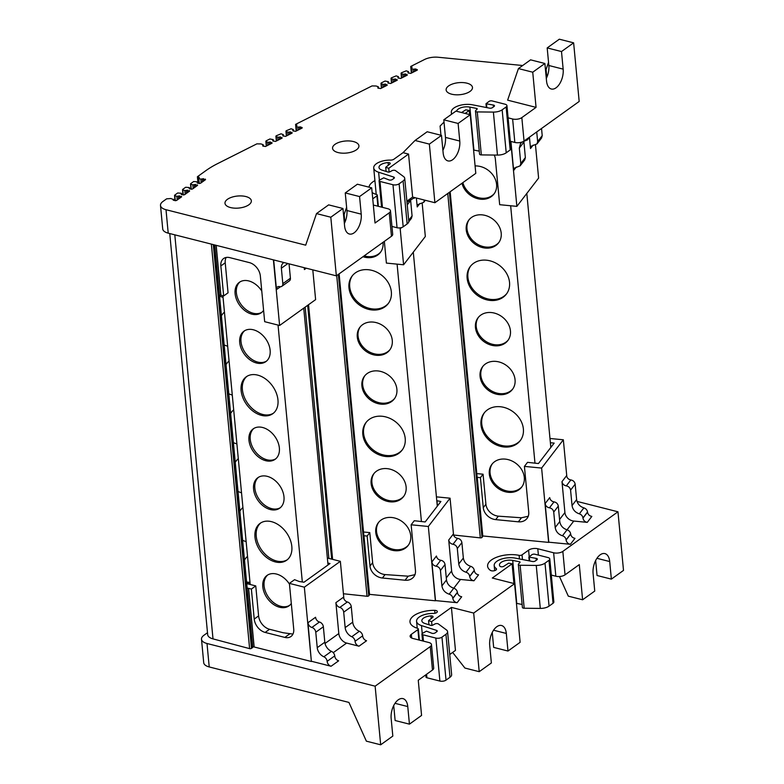 <?xml version="1.0" encoding="UTF-8"?>
<svg xmlns="http://www.w3.org/2000/svg" width="784" height="784" viewBox="0 0 784 784"><rect width="100%" height="100%" fill="white"/><g stroke="black" fill="none" stroke-linecap="round" stroke-linejoin="round"><path stroke-width="1.18" d="M398.262 699.828A14.337 7.86 -75.8 0 1 402.996 698.632A14.337 7.86 -75.8 0 1 407.768 706.56L409.434 724.151L421.576 715.429L418.254 680.257L432.474 670.046L430.259 646.594L375.134 686.176L380.681 744.8L392.823 736.078L391.157 718.497A14.337 7.86 -75.8 0 1 398.262 699.828M428.956 624.76L428.564 620.644L432.68 617.38A2.205 1.009 174.6 0 0 433.082 616.724A2.205 1.009 174.6 0 0 432.16 616.008A2.205 1.009 174.6 0 0 430.975 615.91A8.82 4.028 -5.4 0 0 421.841 620.81A8.82 4.028 -5.4 0 0 424.908 623.476L430.837 625.367A1.323 0.608 174.6 0 0 432.621 625.201L434.934 623.986A2.205 1.009 174.6 0 1 437.746 623.672A2.205 1.009 174.6 0 1 438.383 623.956L446.439 629.915A8.82 4.028 174.6 0 1 447.576 631.639A8.82 4.028 174.6 0 1 445.939 634.285L441.97 637.147A4.41 2.019 174.6 0 1 435.835 638.068L422.85 634.775A2.205 1.009 174.6 0 1 421.929 634.07A2.205 1.009 174.6 0 1 422.341 633.403L426.467 631.14L431.827 633.237A2.205 1.009 174.6 0 0 435.189 632.874L436.835 631.679A2.205 1.009 174.6 0 0 437.247 631.022A2.205 1.009 174.6 0 0 436.482 630.356L421.478 625.573A14.122 6.448 174.6 0 1 416.569 621.3A14.122 6.448 174.6 0 1 433.395 613.431A3.312 1.509 -5.4 0 0 437.335 611.579A3.312 1.509 -5.4 0 0 435.963 610.511A3.312 1.509 -5.4 0 0 434.689 610.354L434.963 613.274M555.846 576.23A6.615 3.018 174.6 0 0 565.048 574.839L579.288 564.607L582.61 599.78L594.752 591.067L593.086 573.476A14.337 7.86 -75.8 0 1 600.191 554.807A14.337 7.86 -75.8 0 1 604.925 553.612A14.337 7.86 -75.8 0 1 609.707 561.55L611.363 579.131L623.505 570.409L617.968 511.795L562.834 551.387A6.615 3.018 174.6 0 1 553.631 552.779L555.846 576.23L551.319 575.074M536.285 560.266L536.109 558.355L528.847 557.061L531.905 554.719A2.205 1.009 174.6 0 1 534.972 554.249L547.957 557.551A4.41 2.019 174.6 0 1 549.8 558.972A4.41 2.019 174.6 0 1 548.976 560.295L553.043 603.278L549.065 606.13L545.007 563.147A8.82 4.028 174.6 0 1 536.246 565.421L520.125 565.254A2.205 1.009 174.6 0 1 518.332 564.431A2.205 1.009 174.6 0 1 518.547 563.941L519.939 562.491A1.323 0.608 174.6 0 0 520.066 562.197A1.323 0.608 174.6 0 0 519.518 561.765A1.323 0.608 174.6 0 0 519.42 561.746L512.707 560.423A8.82 4.028 -5.4 0 0 503.72 561.109A8.82 4.028 -5.4 0 0 499.457 565.068A8.82 4.028 -5.4 0 0 500.035 566.313A2.205 1.009 174.6 0 0 501.809 566.812A2.205 1.009 174.6 0 0 503.877 566.244L508.64 563.147L512.089 563.823L492.303 578.033L514.578 583.688L520.125 642.312L507.983 651.034L506.317 633.443A14.337 7.86 104.2 0 0 501.535 625.514A14.337 7.86 104.2 0 0 496.811 626.71A14.337 7.86 104.2 0 0 489.706 645.379L491.362 662.96L479.22 671.682L464.912 668.046L452.633 652.425M343.421 593.753L367.03 596.271A1.323 0.608 -5.4 0 0 368.588 595.948A1.323 0.608 -5.4 0 0 368.745 595.791L338.365 274.39M475.094 165.934A18.747 15.357 37.5 0 1 496.586 184.318A18.747 15.357 37.5 0 1 493.959 194.04A18.747 15.357 37.5 0 1 476.202 198.254A18.747 15.357 37.5 0 1 461.992 183.26M469.244 219.549A18.747 15.357 -142.5 0 0 466.98 228.752A18.747 15.357 -142.5 0 0 480.024 245.5A18.747 15.357 -142.5 0 0 498.947 242.374M466.215 229.751A18.747 15.357 37.5 0 1 468.842 220.039A18.747 15.357 37.5 0 1 487.815 216.276A18.747 15.357 37.5 0 1 501.211 233.171A18.747 15.357 37.5 0 1 498.575 242.893A18.747 15.357 37.5 0 1 479.602 246.656A18.747 15.357 37.5 0 1 466.215 229.751M470.704 265.972A22.726 18.61 -142.5 0 0 467.901 277.242A22.726 18.61 -142.5 0 0 483.767 297.567A22.726 18.61 -142.5 0 0 506.719 293.647M467.127 278.242A22.726 18.61 37.5 0 1 470.312 266.472A22.726 18.61 37.5 0 1 493.303 261.905A22.726 18.61 37.5 0 1 509.531 282.387A22.726 18.61 37.5 0 1 506.346 294.157A22.726 18.61 37.5 0 1 483.346 298.724A22.726 18.61 37.5 0 1 467.127 278.242M492.332 463.795A18.747 15.357 -142.5 0 0 490.069 472.997A18.747 15.357 -142.5 0 0 503.112 489.755A18.747 15.357 -142.5 0 0 522.036 486.629M489.304 474.006A18.747 15.357 37.5 0 1 491.931 464.285A18.747 15.357 37.5 0 1 510.903 460.522A18.747 15.357 37.5 0 1 524.3 477.427A18.747 15.357 37.5 0 1 521.664 487.138A18.747 15.357 37.5 0 1 502.691 490.902A18.747 15.357 37.5 0 1 489.304 474.006M484.561 412.521A22.726 18.61 -142.5 0 0 481.748 423.791A22.726 18.61 -142.5 0 0 497.624 444.126A22.726 18.61 -142.5 0 0 520.576 440.196M480.974 424.791A22.726 18.61 37.5 0 1 484.159 413.021A22.726 18.61 37.5 0 1 507.16 408.454A22.726 18.61 37.5 0 1 523.379 428.936A22.726 18.61 37.5 0 1 520.194 440.706A22.726 18.61 37.5 0 1 497.203 445.273A22.726 18.61 37.5 0 1 480.974 424.791M483.091 366.099A18.747 15.357 -142.5 0 0 480.837 375.301A18.747 15.357 -142.5 0 0 493.871 392.059A18.747 15.357 -142.5 0 0 512.805 388.933M480.063 376.31A18.747 15.357 37.5 0 1 482.699 366.589A18.747 15.357 37.5 0 1 501.672 362.825A18.747 15.357 37.5 0 1 515.059 379.721A18.747 15.357 37.5 0 1 512.432 389.442A18.747 15.357 37.5 0 1 493.45 393.205A18.747 15.357 37.5 0 1 480.063 376.31M478.475 317.246A18.747 15.357 -142.5 0 0 476.221 326.448A18.747 15.357 -142.5 0 0 489.255 343.206A18.747 15.357 -142.5 0 0 508.189 340.08M475.447 327.457A18.747 15.357 37.5 0 1 478.073 317.736A18.747 15.357 37.5 0 1 497.056 313.972A18.747 15.357 37.5 0 1 510.443 330.877A18.747 15.357 37.5 0 1 507.816 340.589A18.747 15.357 37.5 0 1 488.834 344.352A18.747 15.357 37.5 0 1 475.447 327.457M453.554 535.011L480.308 537.873A1.323 0.608 -5.4 0 0 481.866 537.54A1.323 0.608 -5.4 0 0 482.023 537.393L449.408 192.305M382.994 242.334A18.747 15.357 37.5 0 1 383.033 242.697A18.747 15.357 37.5 0 1 380.407 252.419A18.747 15.357 37.5 0 1 362.953 256.731M352.535 275.498A22.726 18.61 -142.5 0 0 349.723 286.768A22.726 18.61 -142.5 0 0 365.599 307.093A22.726 18.61 -142.5 0 0 388.55 303.173M348.958 287.767A22.726 18.61 37.5 0 1 352.143 275.997A22.726 18.61 37.5 0 1 375.134 271.431A22.726 18.61 37.5 0 1 391.353 291.913A22.726 18.61 37.5 0 1 388.168 303.682A22.726 18.61 37.5 0 1 365.177 308.249A22.726 18.61 37.5 0 1 348.958 287.767M360.307 326.771A18.747 15.357 -142.5 0 0 358.053 335.973A18.747 15.357 -142.5 0 0 371.087 352.731A18.747 15.357 -142.5 0 0 390.011 349.605M357.279 336.983A18.747 15.357 37.5 0 1 359.905 327.261A18.747 15.357 37.5 0 1 378.878 323.498A18.747 15.357 37.5 0 1 392.274 340.393A18.747 15.357 37.5 0 1 389.638 350.115A18.747 15.357 37.5 0 1 370.665 353.878A18.747 15.357 37.5 0 1 357.279 336.983M378.77 522.173A18.747 15.357 -142.5 0 0 376.516 531.376A18.747 15.357 -142.5 0 0 389.56 548.124A18.747 15.357 -142.5 0 0 408.484 545.007M375.752 532.385A18.747 15.357 37.5 0 1 378.378 522.663A18.747 15.357 37.5 0 1 397.351 518.9A18.747 15.357 37.5 0 1 410.738 535.795A18.747 15.357 37.5 0 1 408.111 545.517A18.747 15.357 37.5 0 1 389.138 549.28A18.747 15.357 37.5 0 1 375.752 532.385M374.154 473.32A18.747 15.357 -142.5 0 0 371.9 482.523A18.747 15.357 -142.5 0 0 384.934 499.281A18.747 15.357 -142.5 0 0 403.868 496.154M371.126 483.532A18.747 15.357 37.5 0 1 373.762 473.81A18.747 15.357 37.5 0 1 392.735 470.047A18.747 15.357 37.5 0 1 406.122 486.952A18.747 15.357 37.5 0 1 403.495 496.664A18.747 15.357 37.5 0 1 384.523 500.427A18.747 15.357 37.5 0 1 371.126 483.532M366.393 422.047A22.726 18.61 -142.5 0 0 363.58 433.317A22.726 18.61 -142.5 0 0 379.446 453.642A22.726 18.61 -142.5 0 0 402.398 449.722M362.806 434.316A22.726 18.61 37.5 0 1 365.991 422.547A22.726 18.61 37.5 0 1 388.991 417.98A22.726 18.61 37.5 0 1 405.21 438.462A22.726 18.61 37.5 0 1 402.025 450.232A22.726 18.61 37.5 0 1 379.035 454.798A22.726 18.61 37.5 0 1 362.806 434.316M364.923 375.624A18.747 15.357 -142.5 0 0 362.669 384.826A18.747 15.357 -142.5 0 0 375.703 401.575A18.747 15.357 -142.5 0 0 394.636 398.448M361.894 385.826A18.747 15.357 37.5 0 1 364.521 376.114A18.747 15.357 37.5 0 1 383.503 372.351A18.747 15.357 37.5 0 1 396.89 389.246A18.747 15.357 37.5 0 1 394.264 398.968A18.747 15.357 37.5 0 1 375.281 402.731A18.747 15.357 37.5 0 1 361.894 385.826M240.022 281.877A18.747 13.142 -125.7 0 0 238.032 299.155A18.747 13.142 -125.7 0 0 253.154 313.228A18.747 13.142 -125.7 0 0 261.866 312.287M263.6 310.327A18.747 13.142 54.3 0 1 261.239 312.767A18.747 13.142 54.3 0 1 251.88 314.149A18.747 13.142 54.3 0 1 236.543 299.566A18.747 13.142 54.3 0 1 239.365 282.309A18.747 13.142 54.3 0 1 248.734 280.927A18.747 13.142 54.3 0 1 261.778 291.04M244.647 330.73A18.747 13.142 -125.7 0 0 242.648 348.008A18.747 13.142 -125.7 0 0 257.769 362.081A18.747 13.142 -125.7 0 0 266.482 361.14M253.35 329.78A18.747 13.142 54.3 0 1 268.687 344.362A18.747 13.142 54.3 0 1 265.864 361.62A18.747 13.142 54.3 0 1 256.495 363.002A18.747 13.142 54.3 0 1 241.158 348.419A18.747 13.142 54.3 0 1 243.981 331.162A18.747 13.142 54.3 0 1 253.35 329.78M246.94 376.349A22.726 15.925 -125.7 0 0 244.343 397.282A22.726 15.925 -125.7 0 0 262.718 414.452A22.726 15.925 -125.7 0 0 273.42 413.217M257.642 375.115A22.726 15.925 54.3 0 1 276.213 392.784A22.726 15.925 54.3 0 1 272.793 413.697A22.726 15.925 54.3 0 1 261.444 415.363A22.726 15.925 54.3 0 1 242.864 397.694A22.726 15.925 54.3 0 1 246.284 376.781A22.726 15.925 54.3 0 1 257.642 375.115M267.736 574.976A18.747 13.142 -125.7 0 0 265.737 592.253A18.747 13.142 -125.7 0 0 280.858 606.336A18.747 13.142 -125.7 0 0 289.57 605.385M291.305 603.425A18.747 13.142 54.3 0 1 288.953 605.875A18.747 13.142 54.3 0 1 279.584 607.247A18.747 13.142 54.3 0 1 264.247 592.665A18.747 13.142 54.3 0 1 267.07 575.407A18.747 13.142 54.3 0 1 276.438 574.035A18.747 13.142 54.3 0 1 289.482 584.139M260.798 522.899A22.726 15.925 -125.7 0 0 258.201 543.831A22.726 15.925 -125.7 0 0 276.576 561.001A22.726 15.925 -125.7 0 0 287.267 559.766M271.489 521.664A22.726 15.925 54.3 0 1 290.07 539.333A22.726 15.925 54.3 0 1 286.65 560.246A22.726 15.925 54.3 0 1 275.292 561.912A22.726 15.925 54.3 0 1 256.721 544.243A22.726 15.925 54.3 0 1 260.141 523.33A22.726 15.925 54.3 0 1 271.489 521.664M258.495 477.28A18.747 13.142 -125.7 0 0 256.495 494.557A18.747 13.142 -125.7 0 0 271.627 508.63A18.747 13.142 -125.7 0 0 280.329 507.689M267.207 476.329A18.747 13.142 54.3 0 1 282.534 490.911A18.747 13.142 54.3 0 1 279.712 508.169A18.747 13.142 54.3 0 1 270.343 509.551A18.747 13.142 54.3 0 1 255.016 494.969A18.747 13.142 54.3 0 1 257.838 477.711A18.747 13.142 54.3 0 1 267.207 476.329M253.879 428.427A18.747 13.142 -125.7 0 0 251.88 445.704A18.747 13.142 -125.7 0 0 267.011 459.787A18.747 13.142 -125.7 0 0 275.713 458.836M262.591 427.486A18.747 13.142 54.3 0 1 277.918 442.068A18.747 13.142 54.3 0 1 275.096 459.326A18.747 13.142 54.3 0 1 265.727 460.698A18.747 13.142 54.3 0 1 250.4 446.116A18.747 13.142 54.3 0 1 253.222 428.858A18.747 13.142 54.3 0 1 262.591 427.486M536.109 558.355A2.205 1.009 174.6 0 1 536.432 558.414A2.205 1.009 174.6 0 1 537.354 559.129A2.205 1.009 174.6 0 1 536.952 559.786L535.296 560.981A2.205 1.009 174.6 0 1 532.385 561.481L515.392 558.139A14.122 6.448 174.6 0 0 501.005 559.237A14.122 6.448 174.6 0 0 494.185 565.568A14.122 6.448 174.6 0 0 496.086 568.41A3.312 1.509 -5.4 0 1 496.527 569.066A3.312 1.509 -5.4 0 1 494.165 570.772A3.312 1.509 -5.4 0 1 490.392 570.36A20.737 9.467 174.6 0 1 487.599 566.195A20.737 9.467 174.6 0 1 497.781 556.826A20.737 9.467 174.6 0 1 519.096 555.346L519.429 558.933M456.621 111.269A8.82 4.028 174.6 0 1 469.861 107.094L476.574 108.417A1.323 0.608 174.6 0 1 477.221 108.868A1.323 0.608 174.6 0 1 477.093 109.162L475.692 110.613A2.205 1.009 -5.4 0 0 475.476 111.103A2.205 1.009 -5.4 0 0 476.398 111.818A2.205 1.009 -5.4 0 0 477.27 111.916L481.337 154.909L497.458 155.085A8.82 4.028 -5.4 0 0 506.219 152.802L502.152 109.819L506.131 106.967A4.41 2.019 -5.4 0 0 506.944 105.644A4.41 2.019 -5.4 0 0 505.112 104.223L492.127 100.92A2.205 1.009 -5.4 0 0 489.059 101.391L485.992 103.733L486.354 107.526M475.476 111.103L479.543 154.095A2.205 1.009 -5.4 0 0 480.465 154.801A2.205 1.009 -5.4 0 0 481.337 154.909M379.378 180.163L378.633 172.245L393.627 177.027A2.205 1.009 174.6 0 1 394.391 177.694A2.205 1.009 174.6 0 1 393.989 178.35L392.333 179.546A2.205 1.009 174.6 0 1 389.266 180.006A2.205 1.009 174.6 0 1 388.972 179.908L383.729 177.841L379.485 180.075A2.205 1.009 -5.4 0 0 379.074 180.741A2.205 1.009 -5.4 0 0 379.995 181.447L392.98 184.74A4.41 2.019 -5.4 0 0 399.115 183.819L403.094 180.957A8.82 4.028 174.6 0 0 404.72 178.311A8.82 4.028 174.6 0 0 403.593 176.586L395.528 170.628A2.205 1.009 -5.4 0 0 392.078 170.657L389.766 171.872A1.323 0.608 174.6 0 1 388.08 172.059A1.323 0.608 174.6 0 1 387.982 172.029L382.063 170.148A8.82 4.028 174.6 0 1 378.995 167.482A8.82 4.028 174.6 0 1 388.119 162.582A2.205 1.009 174.6 0 1 390.226 163.386A2.205 1.009 174.6 0 1 389.824 164.052L385.708 167.315L388.766 168.295L389.119 172.078M197.999 183.231L197.392 176.743L199.214 177.39L198.783 178.478L200.812 179.134L201.155 182.79M245.833 196.539A13.24 6.047 174.6 0 1 251.341 200.802A13.24 6.047 174.6 0 1 244.451 206.907A13.24 6.047 174.6 0 1 230.496 207.554A13.24 6.047 174.6 0 1 224.988 203.291A13.24 6.047 174.6 0 1 231.878 197.186A13.24 6.047 174.6 0 1 245.833 196.539M353.417 141.551A13.24 6.047 174.6 0 1 358.925 145.814A13.24 6.047 174.6 0 1 352.036 151.92A13.24 6.047 174.6 0 1 338.08 152.566A13.24 6.047 174.6 0 1 332.563 148.303A13.24 6.047 174.6 0 1 339.462 142.198A13.24 6.047 174.6 0 1 353.417 141.551M466.97 83.182A13.24 6.047 174.6 0 1 472.478 87.436A13.24 6.047 174.6 0 1 465.588 93.551A13.24 6.047 174.6 0 1 451.633 94.188A13.24 6.047 174.6 0 1 446.125 89.935A13.24 6.047 174.6 0 1 453.015 83.819A13.24 6.047 174.6 0 1 466.97 83.182M216.119 245.323L220.843 295.235A2.205 1.009 -5.4 0 0 220.755 295.215A2.205 1.009 -5.4 0 0 219.461 295.127M493.44 106.938L493.254 105.027L485.992 103.733M202.38 181.917L202.311 178.811L205.545 179.644L200.39 183.348L197.352 183.064L197.382 182.358L197.45 183.093M194.403 187.641L194.334 184.544L197.568 185.367L192.413 189.071L189.375 188.787L189.405 188.082L189.473 188.817M186.425 193.374L186.357 190.267L189.591 191.1L184.436 194.804L181.398 194.52L181.427 193.815L181.496 194.54M178.438 199.107L178.37 196L181.604 196.833L176.449 200.537L173.411 200.253L173.44 199.548L173.509 200.283M269.186 144.619L269.226 142.1L270.48 142.022L271.94 143.237L265.443 146.51L262.689 145.932L263.022 145.216L263.101 146.108M279.241 139.562L279.28 137.043L280.525 136.965L281.985 138.18L275.498 141.443L272.744 140.875L273.077 140.16L273.155 141.051M289.276 134.515L289.316 131.986L290.56 131.918L292.02 133.133L285.533 136.396L282.779 135.828L283.112 135.113L283.191 136.004M299.312 129.468L299.351 126.939L302.105 127.508L302.056 128.086L295.568 131.349L292.814 130.781L293.147 130.066L293.226 130.957M384.327 86.691L384.366 84.172L385.62 84.094L387.08 85.309L380.583 88.572L377.829 88.004L378.162 87.289L378.241 88.18M394.381 81.634L394.421 79.115L395.665 79.037L397.125 80.252L390.638 83.516L387.884 82.947L388.217 82.232L388.296 83.124M404.417 76.587L404.456 74.059L405.7 73.99L407.161 75.205L400.673 78.469L397.919 77.9L398.252 77.185L398.331 78.077M414.452 71.54L414.491 69.012L417.245 69.58L417.196 70.158L410.708 73.422L407.954 72.853L408.288 72.138L408.366 73.03M296.215 131.026L295.588 124.382L372.018 85.926L376.095 85.995L378.153 86.701L378.162 87.289M197.392 176.743L205.996 170.559A88.239 40.288 174.6 0 1 217.599 163.621L256.878 143.854L260.954 143.923L263.012 144.628L263.022 145.216M160.495 205.447L162.709 228.899A13.24 6.047 -5.4 0 0 168.217 233.162L166.002 209.71A13.24 6.047 174.6 0 1 160.495 205.447A13.24 6.047 174.6 0 1 162.935 201.478L166.629 198.832L170.873 198.519L173.44 199.548M191.286 189.277L190.669 183.672L193.648 181.535L197.117 181.79L197.382 182.358M183.309 195.01L182.692 189.395L185.671 187.258L189.199 187.533L189.405 188.082M175.322 200.743L174.705 195.138L177.694 192.982L181.163 193.246L181.427 193.815M266.462 145.991L266.129 140.875L269.892 138.974L273.067 139.572L273.077 140.16M276.517 140.934L276.174 135.818L281.035 133.809L283.102 134.525L283.112 135.113M286.552 135.887L286.219 130.771L291.08 128.762L293.138 129.468L293.147 130.066M381.602 88.063L381.269 82.947L385.032 81.046L388.207 81.644L388.217 82.232M391.657 83.006L391.314 77.89L396.175 75.881L398.243 76.587L398.252 77.185M401.692 77.959L401.359 72.834L406.22 70.834L408.278 71.54L408.288 72.138M401.261 73.392L402.898 74.245L403.172 77.214M391.226 78.439L392.862 79.292L393.137 82.261M381.171 83.496L382.808 84.349L383.092 87.318M286.121 131.32L287.757 132.173L288.032 135.142M276.086 136.367L277.722 137.22L277.997 140.189M266.031 141.424L267.667 142.276L267.952 145.246M174.842 195.667L176.87 196.323L177.213 199.989M182.829 189.924L184.857 190.581L185.2 194.246M190.806 184.201L192.835 184.857L193.178 188.523M404.191 74.196L402.898 74.245M394.156 79.243L392.862 79.292M384.101 84.3L382.808 84.349M289.051 132.124L287.757 132.173M279.016 137.171L277.722 137.22M268.961 142.227L267.667 142.276M178.164 196.157L176.87 196.323M186.151 190.414L184.857 190.581M194.128 184.691L192.835 184.857M299.086 127.077L297.793 127.126L298.077 130.095M414.226 69.149L412.933 69.198L413.207 72.157M202.105 178.968L200.812 179.134M296.587 130.84L296.156 126.263L297.793 127.126M411.727 72.912L411.296 68.335L412.933 69.198M296.156 126.263L296.852 125.411M411.296 68.335L411.992 67.483M493.254 105.027A2.205 1.009 174.6 0 1 494.498 105.801A2.205 1.009 174.6 0 1 494.096 106.457L492.44 107.653A2.205 1.009 174.6 0 1 489.539 108.153L472.536 104.811A14.122 6.448 174.6 0 0 458.15 105.909A14.122 6.448 174.6 0 0 451.329 112.239L451.525 114.268M346.616 207.299L343.647 215.845M545.576 70.834L546.066 69.541L546.801 77.361M283.994 262.552A8.722 6.115 -125.7 0 0 283.357 262.934A8.722 6.115 -125.7 0 0 281.368 268.216L282.828 283.661A4.361 3.058 54.3 0 1 281.838 286.307A4.361 3.058 54.3 0 1 279.663 286.63A4.361 3.058 54.3 0 0 277.487 286.954A4.361 3.058 54.3 0 0 276.487 289.59L273.685 259.935M281.838 286.307L289.414 280.868A4.361 3.058 -125.7 0 0 290.413 278.222L289.051 263.836M306.279 268.206L304.408 269.549A4.361 3.058 54.3 0 1 304.672 267.795M344.362 223.46A14.337 7.86 104.2 0 0 346.92 210.524L345.254 192.933L357.396 184.22L371.704 187.846L359.562 196.568L361.228 214.15A14.337 7.86 -75.8 0 1 357.935 228.448A14.337 7.86 -75.8 0 1 349.39 234.014A14.337 7.86 -75.8 0 1 344.607 226.086L342.951 208.495L330.809 217.217L336.346 275.841L391.471 236.258A6.615 3.018 -5.4 0 0 392.696 234.269L390.481 210.818A6.615 3.018 174.6 0 1 389.256 212.807L375.026 223.019L371.704 187.846M166.002 209.71L305.701 245.176L316.501 213.591L328.643 204.869L342.951 208.495M386.1 171.431L385.708 167.315M406.876 201.184L412.619 197.068L408.552 154.076L403.025 152.674L415.04 140.473L427.182 131.751L441.49 135.387L443.156 152.968A14.337 7.86 104.2 0 0 447.938 160.906A14.337 7.86 104.2 0 0 456.474 155.33A14.337 7.86 104.2 0 0 459.767 141.042L458.111 123.451L443.803 119.815L455.945 111.103L470.253 114.729L475.79 173.352L434.895 202.723L429.358 144.099L441.49 135.387M442.911 150.342A14.337 7.86 104.2 0 0 445.459 137.406L443.803 119.815M465.147 113.435L469.244 110.495L465.784 109.819L461.57 112.524M444.009 122.069L440.089 126.057L440.951 135.25M548.545 62.289L546.066 69.541M523.545 64.896L530.572 59.849L544.88 63.484L532.738 72.206L536.06 107.379L507.63 100.156L518.43 68.571L523.545 64.896M546.291 78.439A14.337 7.86 104.2 0 0 548.849 65.503L547.183 47.922L559.325 39.2L573.633 42.836L561.491 51.548L563.157 69.139A14.337 7.86 -75.8 0 1 559.864 83.427A14.337 7.86 -75.8 0 1 551.319 89.004A14.337 7.86 -75.8 0 1 546.546 81.066L544.88 63.484M419.891 203.477L417.225 206.937L417.852 204.624L423.742 202.292L424.36 200.047M408.699 220.363L412.08 215.963L411.463 218.266L408.768 221.774M405.299 225.282L407.004 224.057M406.984 202.272L414.589 197.568M400.281 227.84L400.379 228.869L400.428 227.821M533.169 145.079L530.503 148.539L531.121 146.226L537.02 143.893L537.638 141.581L542.214 135.622L541.597 137.935L537.02 143.893M523.447 141.424L527.446 139.915L528.073 138.151M520.782 163.513L525.358 157.564L524.741 159.867L520.164 165.826L520.782 163.513L519.322 148.068L520.556 143.443L522.222 141.973M510.913 141.434L513.657 170.471L514.275 168.158L520.164 165.826M304.408 269.549L304.231 267.687M226.174 257.456A12.23 8.575 54.3 0 0 225.224 262.797L228.056 292.814L223.675 295.95L220.843 265.943A12.23 8.575 54.3 0 1 223.626 258.524A12.23 8.575 54.3 0 1 229.732 257.622L249.41 262.62A12.23 8.575 54.3 0 1 260.347 275.968L264.669 321.685L279.614 325.478L273.41 259.867M279.614 325.478L315.619 299.625L312.796 269.863M220.843 295.235A1.323 0.608 174.6 0 1 220.902 295.254L223.675 295.95M345.254 192.933L359.562 196.568M316.501 213.591L330.809 217.217M377.878 206.192L376.898 195.843A2.205 1.009 -5.4 0 0 377.3 195.187A2.205 1.009 -5.4 0 0 376.506 194.51A20.737 9.467 174.6 0 1 372.155 192.56M403.025 152.674L393.872 159.24A3.312 1.509 174.6 0 1 390.54 160.103A14.122 6.448 174.6 0 0 373.723 167.972L376.222 194.422M391.951 226.439L397.047 227.732A4.41 2.019 -5.4 0 0 403.182 226.801L407.151 223.95A8.82 4.028 -5.4 0 0 408.787 221.304L404.72 178.311M408.552 154.076L388.766 168.295M378.633 172.245A14.122 6.448 174.6 0 1 373.723 167.972M415.04 140.473L429.358 144.099M458.111 123.451L470.253 114.729M469.244 110.495L469.626 114.572M506.131 106.967L510.188 149.95L506.219 152.802M510.188 149.95A4.41 2.019 -5.4 0 0 511.011 148.627L506.944 105.644M502.152 109.819A8.82 4.028 174.6 0 1 493.391 112.092L477.27 111.916M452.015 113.925A14.122 6.448 174.6 0 1 451.329 112.239M561.491 51.548L547.183 47.922M518.43 68.571L532.738 72.206M295.588 124.382L296.803 124.881M411.355 73.098L410.728 66.454L411.943 66.954M373.331 205.036L387.717 208.691A6.615 3.018 174.6 0 1 390.481 210.818M376.898 195.843L372.743 198.832M368.999 187.16A20.737 9.467 174.6 0 1 374.919 180.614M508.101 117.835L512.628 118.992L514.843 142.433A6.615 3.018 -5.4 0 0 524.045 141.042L579.18 101.45L573.633 42.836M536.06 107.379L521.83 117.6A6.615 3.018 174.6 0 1 512.628 118.992M410.728 66.454L424.516 59.515A13.24 6.047 174.6 0 1 438.138 57.252L520.076 65.258A88.239 40.288 174.6 0 1 522.663 65.533M412.08 215.963L410.581 199.704M417.225 206.937L416.382 198.029M384.346 241.374L386.394 263.091L403.593 264.776L400.105 227.87M403.593 264.776L425.33 236.494L422.194 203.33M536.726 131.937L537.638 141.581M541.538 128.488L542.214 135.622M525.358 157.564L523.859 141.296M530.503 148.539L529.445 137.308M494.243 155.046A12.23 10.016 37.5 0 1 495.351 158.976L499.673 204.693L516.872 206.368L510.737 141.394M516.872 206.368L538.608 178.086L535.472 144.932M168.217 233.162L336.346 275.841M412.619 197.068L434.895 202.723M473.585 150.018A8.82 4.028 174.6 0 1 473.918 150.087L479.269 151.136M510.315 141.287L514.843 142.433M247.597 556.954L246.97 556.846A18.061 9.898 104.2 0 0 244.5 560.001M242.971 508.101L242.344 508.003A18.061 9.898 104.2 0 0 239.875 511.148M238.356 459.248L237.728 459.15A18.061 9.898 104.2 0 0 235.259 462.305M233.74 410.395L233.113 410.297A18.061 9.898 104.2 0 0 230.643 413.452M229.124 361.551L228.497 361.453A18.061 9.898 104.2 0 0 226.027 364.599M224.508 312.698L223.881 312.6A18.061 9.898 104.2 0 0 221.411 315.756M214.424 244.892L252.497 647.633L251.478 648.368L213.307 244.608M364.168 255.858A18.747 15.357 -142.5 0 0 380.779 251.899M450.055 191.835L482.64 536.589L482.023 537.393M462.864 182.643A18.747 15.357 -142.5 0 0 476.809 197.196A18.747 15.357 -142.5 0 0 494.332 193.53M339.021 273.92L369.362 594.987L368.745 595.791M252.497 647.633A1.323 0.608 -5.4 0 0 252.742 647.231L214.718 244.961M169.756 233.554L207.682 634.677A13.24 6.047 174.6 0 0 213.003 638.891L249.616 648.633A1.323 0.608 -5.4 0 0 251.478 648.368M302.31 581.806L278.046 325.076M328.016 564.97L303.741 308.151M327.83 562.981L330.005 563.539L303.986 582.228L299.243 581.512L294.568 579.68L289.404 583.384L293.726 629.101A12.23 8.575 54.3 0 1 290.942 636.52A12.23 8.575 54.3 0 1 284.837 637.412L265.159 632.423A12.23 8.575 54.3 0 1 254.222 619.066L251.38 589.058L248.606 588.353L254.153 646.976A1.323 0.608 -5.4 0 0 254.085 646.957L248.548 588.333A2.205 1.009 -5.4 0 0 247.166 588.225M421.429 521.576L397.096 264.139M437.305 506.16L413.295 252.154M436.786 500.702L440.892 501.495L425.173 521.948L414.256 520.733L411.139 524.79L415.461 570.507A12.23 10.016 37.5 0 1 413.746 576.848A12.23 10.016 37.5 0 1 405.073 580.229L382.425 578.014A12.23 10.016 37.5 0 1 369.989 566.068L367.147 536.05L363.962 535.737L369.499 594.36A1.323 0.608 -5.4 0 0 369.431 594.35L363.884 535.737A2.205 1.009 -5.4 0 0 363.874 535.737A1.323 0.608 174.6 0 1 363.962 535.737M436.982 501.113L437.443 505.984M534.982 463.207L510.649 205.761M550.829 447.448L526.809 193.442M550.378 442.725L554.17 443.097L538.451 463.54L527.534 462.335L524.418 466.392L528.739 512.109A12.23 10.016 37.5 0 1 527.024 518.44A12.23 10.016 37.5 0 1 518.351 521.821L495.704 519.616A12.23 10.016 37.5 0 1 483.267 507.66L480.425 477.652L477.24 477.338L482.777 535.962A1.323 0.608 -5.4 0 0 482.709 535.952L477.162 477.329A2.205 1.009 -5.4 0 0 477.152 477.329A1.323 0.608 174.6 0 1 477.24 477.338M222.901 295.754L250.194 584.501M246.578 582.032L249.508 582.316L246.94 583.668L255.76 585.913L251.38 589.058M249.704 584.374L249.508 582.316M292.951 634.089L283.24 632.757L269.539 629.278A12.23 8.575 54.3 0 1 258.602 615.92L255.76 585.913M254.085 646.957A2.205 1.009 -5.4 0 0 252.703 646.839M317.236 647.662L324.821 642.223L323.361 626.779A4.361 3.058 -125.7 0 0 319.46 622.016L311.875 627.455A4.361 3.058 54.3 0 1 315.776 632.218L317.236 647.662A8.722 6.115 -125.7 0 0 323.851 656.776A4.361 3.058 54.3 0 1 327.153 661.333L334.739 655.894A4.361 3.058 -125.7 0 0 331.426 651.337L323.851 656.776M345.156 627.612L352.731 622.173L351.271 606.728A4.361 3.058 -125.7 0 0 347.371 601.965L339.795 607.414A4.361 3.058 54.3 0 1 343.696 612.167L345.156 627.612A8.722 6.115 -125.7 0 0 351.771 636.726A4.361 3.058 54.3 0 1 355.074 641.283L362.649 635.844A4.361 3.058 -125.7 0 0 359.346 631.287L351.771 636.726M339.795 607.414A4.361 3.058 54.3 0 1 335.895 602.651L343.47 597.212A4.361 3.058 -125.7 0 0 347.371 601.965M311.875 627.455A4.361 3.058 54.3 0 1 307.985 622.702L315.56 617.263A4.361 3.058 -125.7 0 0 319.46 622.016M415.069 574.652L408.18 576.181L385.071 574.574A12.23 10.016 37.5 0 1 372.635 562.628L369.793 532.61L363.521 532.003M457.405 592.508L452.829 598.457C453.299 600.809 454.73 602.23 457.121 602.7L461.698 596.751C459.306 596.271 457.876 594.86 457.405 592.508L457.395 592.341C457.033 590.283 455.827 588.911 453.76 588.216C449.624 586.824 447.203 584.07 446.488 579.964L445.028 564.519C444.557 562.157 443.127 560.746 440.735 560.266C438.344 559.796 436.904 558.375 436.433 556.023L431.866 561.981C432.337 564.333 433.768 565.744 436.159 566.224C438.55 566.695 439.981 568.116 440.451 570.468L441.911 585.913L446.488 579.964M441.911 585.913C442.627 590.029 445.047 592.782 449.183 594.174C451.251 594.87 452.456 596.242 452.819 598.3L452.829 598.457M466.039 572.242C468.107 572.928 469.312 574.309 469.675 576.367L469.685 576.524C470.155 578.876 471.586 580.297 473.977 580.768L478.554 574.819C476.162 574.339 474.732 572.928 474.261 570.576L474.242 570.409C473.889 568.351 472.674 566.979 470.606 566.283C466.48 564.892 464.05 562.138 463.344 558.032L461.884 542.587C461.413 540.225 459.983 538.814 457.591 538.334C455.19 537.863 453.76 536.442 453.289 534.09L448.713 540.049C449.183 542.401 450.624 543.812 453.015 544.292C455.406 544.762 456.837 546.183 457.307 548.535L458.767 563.98C459.483 568.096 461.903 570.85 466.039 572.242L470.606 566.283M528.347 516.244L521.409 517.773L498.35 516.166A12.23 10.016 37.5 0 1 485.913 504.22L483.071 474.212L476.799 473.595M545.145 503.573L548.79 542.195L570.399 544.302L574.976 538.353C572.585 537.873 571.154 536.462 570.683 534.1L570.664 533.943C570.311 531.885 569.096 530.513 567.038 529.817C562.902 528.426 560.482 525.672 559.766 521.556L558.306 506.111C557.836 503.759 556.405 502.348 554.014 501.868C551.613 501.388 550.182 499.976 549.711 497.624L545.145 503.573C545.615 505.925 547.046 507.346 549.437 507.816C551.828 508.297 553.259 509.718 553.729 512.07L555.19 527.514L559.766 521.556M555.19 527.514C555.905 531.621 558.326 534.374 562.461 535.766C564.529 536.462 565.734 537.844 566.097 539.892L566.107 540.058C566.577 542.41 568.008 543.822 570.399 544.302M562.461 535.766L573.78 521.056A8.722 7.144 37.5 0 1 564.911 512.54L561.991 481.641C562.461 483.993 563.892 485.414 566.293 485.884C568.684 486.364 570.115 487.785 570.585 490.137L572.046 505.582C572.761 509.688 575.182 512.442 579.317 513.834C581.375 514.529 582.59 515.911 582.943 517.959L582.963 518.126C583.433 520.478 584.864 521.889 587.255 522.369L591.832 516.421C589.441 515.941 588.01 514.529 587.539 512.168L587.52 512.011C587.167 509.953 585.952 508.581 583.884 507.885C579.758 506.493 577.328 503.74 576.622 499.624L572.046 505.582M576.622 499.624L575.162 484.179C574.692 481.827 573.261 480.416 570.86 479.935C568.469 479.455 567.038 478.044 566.567 475.692L561.991 481.641M553.043 603.278A4.41 2.019 -5.4 0 0 553.857 601.955L549.8 558.972M545.007 563.147L548.976 560.295M518.332 564.431L522.399 607.424A2.205 1.009 -5.4 0 0 524.192 608.237L540.303 608.413L536.246 565.421M512.089 563.823L513.951 583.531M507.983 651.034L493.675 647.398L492.254 632.443M428.564 620.644L431.612 621.624L431.974 625.407M435.835 638.068L439.893 681.061A4.41 2.019 -5.4 0 0 446.027 680.13L450.006 677.278A8.82 4.028 174.6 0 0 451.633 674.632L447.576 631.639M425.781 674.848L425.996 677.053A2.205 1.009 -5.4 0 0 426.908 677.768L426.584 674.279M324.821 642.223A8.722 6.115 -125.7 0 0 331.426 651.337M352.731 622.173A8.722 6.115 -125.7 0 0 359.346 631.287M327.359 558.032L340.354 561.324L304.349 587.177L289.404 583.384M254.153 646.976L311.375 661.5L307.985 622.702M333.239 652.67L346.616 643.066A8.722 6.115 54.3 0 1 338.815 633.541L335.895 602.651M340.354 561.324L343.892 598.78M311.375 661.5L304.349 587.177M367.147 536.05L369.793 532.61M436.423 496.86L450.065 498.193L428.338 526.476L411.139 524.79M431.866 561.981L435.512 600.593L457.121 602.7M453.769 588.216L460.502 579.454A8.722 7.144 37.5 0 1 451.633 570.938L448.713 540.049M450.065 498.193L453.573 535.237M369.499 594.36L435.365 600.789L428.338 526.476M480.425 477.652L483.071 474.212M549.976 438.481L563.343 439.785L541.617 468.068L524.418 466.392M563.343 439.785L566.852 476.839M482.777 535.962L548.643 542.391L541.617 468.068M611.363 579.131L597.055 575.505L595.644 560.54M549.065 606.13A8.82 4.028 174.6 0 1 540.303 608.413M522.115 604.464L516.774 603.415A8.82 4.028 -5.4 0 0 516.44 603.347M514.578 583.688L473.683 613.059L479.22 671.682M473.683 613.059L451.408 607.404L431.612 621.624M449.732 654.513L455.465 650.397L451.408 607.404M439.893 681.061L426.908 677.768M311.63 661.314L331.073 666.253A4.361 3.058 54.3 0 1 327.173 661.49M334.748 656.051A4.361 3.058 -125.7 0 0 338.649 660.814L331.073 666.253M346.616 643.066L358.994 646.202A4.361 3.058 54.3 0 1 355.093 641.449M362.669 636A4.361 3.058 -125.7 0 0 366.569 640.763L358.994 646.202M460.502 579.454L473.977 580.768M573.78 521.056L587.255 522.369M409.434 724.151L395.126 720.516L393.715 705.561M582.61 599.78L568.302 596.154L559.462 576.514M522.477 559.531L522.036 554.856A2.205 1.009 174.6 0 1 519.096 555.346M434.689 610.354A20.737 9.467 174.6 0 0 409.983 621.928A20.737 9.467 174.6 0 0 417.509 628.298A2.205 1.009 174.6 0 1 418.313 628.974A2.205 1.009 174.6 0 1 417.901 629.63L411.345 634.344L411.698 638.049M380.681 744.8L366.373 741.164L348.919 702.415L209.22 666.949L207.005 643.497A13.24 6.047 174.6 0 1 201.498 639.234A13.24 6.047 174.6 0 1 203.948 635.265L207.495 632.717M207.005 643.497L375.134 686.176M411.345 634.344A6.615 3.018 174.6 0 0 410.13 636.324A6.615 3.018 174.6 0 0 412.884 638.46L428.73 642.478A6.615 3.018 174.6 0 1 431.484 644.615A6.615 3.018 174.6 0 1 430.259 646.594M522.036 554.856L528.592 550.143A6.615 3.018 174.6 0 1 537.785 548.751L553.631 552.779M577.014 501.486A88.239 40.288 174.6 0 1 581.336 502.495L617.968 511.795M209.22 666.949A13.24 6.047 174.6 0 1 203.713 662.686L201.498 639.234M431.484 644.615L433.699 668.056A6.615 3.018 174.6 0 1 432.474 670.046M395.009 703.326L407.768 706.56M596.938 558.306L609.707 561.55M430.975 615.91L431.21 618.429M506.317 633.443L493.557 630.209M519.42 561.746L519.537 562.912M367.03 596.271L336.718 275.576M480.308 537.873L447.752 193.491M198.842 177.106L198.901 177.752M486.835 107.614L486.492 104.047M202.595 181.761L202.311 178.811M194.618 187.494L194.334 184.544M186.641 193.217L186.357 190.267M178.654 198.95L178.37 196M269.451 144.491L269.226 142.1M279.506 139.434L279.28 137.043M289.541 134.378L289.316 131.986M299.576 129.331L299.351 126.939M384.591 86.563L384.366 84.172M394.646 81.507L394.421 79.115M404.681 76.45L404.456 74.059M414.716 71.403L414.491 69.012M408.003 72.275L408.062 72.892M397.968 77.332L398.027 77.949M387.933 82.379L387.992 82.996M377.878 87.436L377.937 88.053M292.863 130.203L292.922 130.82M282.828 135.26L282.887 135.877M272.793 140.307L272.852 140.924M262.738 145.363L262.797 145.981M173.215 199.704L173.264 200.204M181.202 193.971L181.251 194.461M189.179 188.248L189.228 188.738M197.156 182.515L197.205 183.015M415.912 70.805L415.736 68.943M405.877 75.852L405.7 73.99M395.842 80.899L395.665 79.037M385.787 85.956L385.62 84.094M300.772 128.733L300.595 126.871M290.737 133.78L290.56 131.918M280.701 138.827L280.525 136.965M270.656 143.884L270.48 142.022M179.82 198.117L179.605 195.824M187.807 192.374L187.592 190.081M195.784 186.651L195.569 184.358M203.762 180.928L203.546 178.625M199.263 183.554L198.783 178.478M417.294 70.099L417.245 69.58M407.259 75.146L407.21 74.637M397.223 80.203L397.174 79.684M387.169 85.26L387.12 84.741M302.154 128.027L302.105 127.508M292.118 133.074L292.069 132.565M282.083 138.131L282.034 137.612M272.028 143.188L271.979 142.668M181.467 196.931L181.408 196.284M189.454 191.198L189.395 190.551M197.431 185.465L197.372 184.818M205.408 179.742L205.349 179.095M344.137 214.561L344.872 222.372M282.828 283.661L290.413 278.222M280.476 286.728L276.487 289.59M401.33 227.625L400.379 228.869M516.313 167.012L513.657 170.471M287.885 263.542L281.368 268.216M216.188 245.333L220.902 295.254M225.224 262.797L220.843 265.943M346.92 210.524L361.228 214.15M393.627 177.027L393.764 178.507M382.445 207.348L379.995 181.447M392.98 184.74L397.047 227.732M399.115 183.819L403.182 226.801M403.094 180.957L407.151 223.95M388.119 162.582L388.354 165.101M459.767 141.042L445.459 137.406M476.574 108.417L476.682 109.584M548.849 65.503L563.157 69.139M410.62 200.518L407.239 204.918M523.898 142.11L519.322 148.068M389.256 212.807L391.471 236.258M473.918 150.087L469.861 107.094M493.391 112.092L497.458 155.085M521.83 117.6L524.045 141.042M307.671 305.329L331.661 559.119M328.898 558.414L305.152 307.142M529.68 560.942L529.347 557.375M249.616 648.633L211.376 244.118M213.003 638.891L174.803 234.828M323.361 626.779L315.776 632.218M334.739 655.894L327.153 661.333M351.271 606.728L343.696 612.167M362.649 635.844L355.074 641.283M449.183 594.174L453.76 588.216M457.395 592.341L452.819 598.3M436.159 566.224L440.735 560.266M445.028 564.519L440.451 570.468M474.242 570.409L469.675 576.367M461.884 542.587L457.307 548.535M453.015 544.292L457.591 538.334M570.664 533.943L566.097 539.892M549.437 507.816L554.014 501.868M558.306 506.111L553.729 512.07M575.162 484.179L570.585 490.137M566.293 485.884L570.86 479.935M587.52 512.011L582.943 517.959M579.317 513.834L583.884 507.885M520.125 565.254L524.192 608.237M445.939 634.285L450.006 677.278M446.027 680.13L441.97 637.147M423.448 641.136L422.85 634.775M436.482 630.356L436.619 631.835M289.992 633.717L284.837 637.412M269.539 629.278L265.159 632.423M258.602 615.92L254.222 619.066M325.017 643.458L338.815 633.541M408.18 576.181L405.073 580.229M385.071 574.574L382.425 578.014M372.635 562.628L369.989 566.068M474.261 570.576L469.685 576.524M458.767 563.98L463.344 558.032M446.292 577.896L451.633 570.938M521.458 517.773L518.351 521.821M498.35 516.166L495.704 519.616M485.913 504.22L483.267 507.66M570.683 534.1L566.107 540.058M587.539 512.168L582.963 518.126M559.57 519.498L564.911 512.54M496.213 569.811L496.086 568.41M512.707 560.423L516.774 603.415M422.233 633.492L421.478 625.573M418.881 639.979L417.901 629.63M565.048 574.839L562.834 551.387M537.785 548.751L538.392 555.121M528.592 550.143L529.2 556.66M219.549 296.127L223.058 297.42M224.165 344.98L227.683 346.273M228.791 393.833L232.299 395.126M233.407 442.686L236.915 443.969M238.022 491.529L241.531 492.822M242.638 540.382L246.147 541.675M173.705 200.332L173.597 199.283M197.637 183.142L197.539 182.094M189.669 188.866L189.561 187.817M181.692 194.589L181.594 193.55M401.535 78.037L401.075 73.177M391.5 83.084L391.04 78.224M381.445 88.141L380.985 83.28M286.395 135.965L285.935 131.104M276.36 141.012L275.899 136.151M266.305 146.069L265.845 141.208M175.038 200.675L174.538 195.402M183.025 194.942L182.525 189.659M191.002 189.209L190.502 183.936M408.689 73.167L408.562 71.805M398.654 78.214L398.527 76.852M388.619 83.261L388.492 81.899M293.549 131.095L293.422 129.732M283.514 136.142L283.387 134.779M273.479 141.189L273.351 139.826M263.434 146.245L263.297 144.883M378.564 88.318L378.437 86.955M296.43 130.918L295.97 126.048M411.571 72.99L411.11 68.12M198.979 183.485L198.479 178.213M423.742 202.292L425.281 200.283M414.716 197.597L414.168 198.313M529.69 136.994L527.446 139.915M377.3 195.187L378.358 206.31M379.074 180.741L381.573 207.133M332.622 559.364L308.553 304.692M529.21 560.854L528.847 557.061M482.728 536.344L450.153 191.766M369.45 594.742L339.119 273.851M422.576 640.92L421.929 634.07M494.665 570.644L494.185 565.568M417.225 628.209L416.569 621.3M419.362 640.107L418.313 628.974"/></g></svg>
